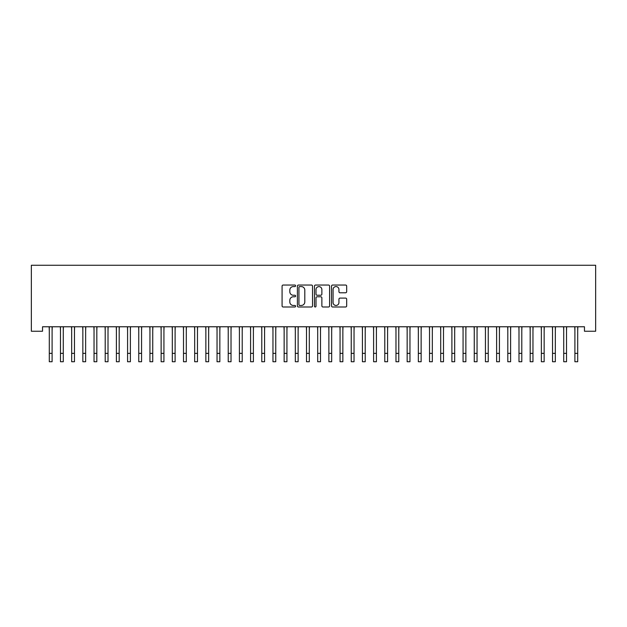 <?xml version="1.0" encoding="UTF-8"?>
<svg xmlns="http://www.w3.org/2000/svg" width="627" height="627" viewBox="0 0 627 627"><rect width="100%" height="100%" fill="white"/><g stroke="black" fill="none" stroke-linecap="round" stroke-linejoin="round"><path stroke-width="0.94" d="M295.607 285.81A0.768 0.768 0 0 0 294.839 285.042L283.177 285.042A1.097 1.097 0 0 0 282.079 286.139L282.079 305.898A1.097 1.097 0 0 0 283.177 306.995L294.839 306.995A0.768 0.768 0 0 0 295.607 306.227A0.768 0.768 0 0 0 294.839 305.459L293.326 305.459A3.511 3.511 0 0 1 289.815 301.94L289.815 300.294A3.511 3.511 0 0 1 293.326 296.783L294.839 296.783A0.768 0.768 0 0 0 295.607 296.015A0.768 0.768 0 0 0 294.839 295.246L293.326 295.246A3.511 3.511 0 0 1 289.815 291.735L289.815 290.089A3.511 3.511 0 0 1 293.326 286.578L294.839 286.578A0.768 0.768 0 0 0 295.607 285.81M345.579 292.778A1.097 1.097 0 0 0 346.676 291.68L346.676 286.139A1.097 1.097 0 0 0 345.579 285.042L332.623 285.042A1.097 1.097 0 0 0 331.526 286.139L331.526 305.898A1.097 1.097 0 0 0 332.623 306.995L345.579 306.995A1.097 1.097 0 0 0 346.676 305.898L346.676 299.197A1.097 1.097 0 0 0 345.579 298.099L340.038 298.099A1.097 1.097 0 0 0 338.941 299.197L338.941 302.52A2.939 2.939 0 0 1 336.001 305.459A2.939 2.939 0 0 1 333.07 302.52L333.07 289.509A2.939 2.939 0 0 1 336.001 286.578A2.939 2.939 0 0 1 338.941 289.509L338.941 291.68A1.097 1.097 0 0 0 340.038 292.778L345.579 292.778M584.466 326.769L42.534 326.769L42.534 331.244L31.35 331.244L31.35 265.26L595.65 265.26L595.65 331.244L584.466 331.244L584.466 326.769M312.536 286.139A1.097 1.097 0 0 0 311.439 285.042L298.491 285.042A1.097 1.097 0 0 0 297.394 286.139L297.394 305.898A1.097 1.097 0 0 0 298.491 306.995L311.439 306.995A1.097 1.097 0 0 0 312.536 305.898L312.536 286.139M315.561 285.042L328.509 285.042A1.097 1.097 0 0 1 329.606 286.139L329.606 305.898A1.097 1.097 0 0 1 328.509 306.995L322.968 306.995A1.097 1.097 0 0 1 321.87 305.898L321.87 297.88A1.097 1.097 0 0 0 320.773 296.783L317.097 296.783A1.097 1.097 0 0 0 316 297.88L316 306.227A0.768 0.768 0 0 1 315.232 306.995A0.768 0.768 0 0 1 314.464 306.227L314.464 286.139A1.097 1.097 0 0 1 315.561 285.042M299.698 286.578A0.768 0.768 0 0 0 298.93 287.346L298.93 304.691A0.768 0.768 0 0 0 299.698 305.459L301.289 305.459A3.511 3.511 0 0 0 304.8 301.94L304.8 290.089A3.511 3.511 0 0 0 301.289 286.578L299.698 286.578M321.87 289.564A2.939 2.939 0 0 0 318.931 286.633A2.939 2.939 0 0 0 316 289.564L316 294.149A1.097 1.097 0 0 0 317.097 295.246L320.773 295.246A1.097 1.097 0 0 0 321.87 294.149L321.87 289.564M52.096 330.985L52.237 326.769M49.298 330.985L49.157 326.769M49.298 361.74L52.096 361.74L49.298 361.74L49.298 327.122M52.096 361.74L52.096 327.122M63.28 330.985L63.421 326.769M60.482 330.985L60.341 326.769M74.464 330.985L74.605 326.769M71.666 330.985L71.525 326.769M60.482 361.74L63.28 361.74L60.482 361.74L60.482 327.122M63.28 361.74L63.28 327.122M71.666 361.74L74.464 361.74L71.666 361.74L71.666 327.122M74.464 361.74L74.464 327.122M85.64 330.985L85.789 326.769M82.85 330.985L82.709 326.769M96.824 330.985L96.966 326.769M94.034 330.985L93.893 326.769M82.85 361.74L85.64 361.74L82.85 361.74L82.85 327.122M85.64 361.74L85.64 327.122M94.034 361.74L96.824 361.74L94.034 361.74L94.034 327.122M96.824 361.74L96.824 327.122M108.009 330.985L108.15 326.769M105.211 330.985L105.07 326.769M105.211 361.74L108.009 361.74L105.211 361.74L105.211 327.122M108.009 361.74L108.009 327.122M119.193 330.985L119.334 326.769M116.395 330.985L116.254 326.769M116.395 361.74L119.193 361.74L116.395 361.74L116.395 327.122M119.193 361.74L119.193 327.122M130.377 330.985L130.518 326.769M127.579 330.985L127.438 326.769M127.579 361.74L130.377 361.74L127.579 361.74L127.579 327.122M130.377 361.74L130.377 327.122M141.561 330.985L141.702 326.769M138.763 330.985L138.622 326.769M138.763 361.74L141.561 361.74L138.763 361.74L138.763 327.122M141.561 361.74L141.561 327.122M152.745 330.985L152.886 326.769M149.947 330.985L149.806 326.769M149.947 361.74L152.745 361.74L149.947 361.74L149.947 327.122M152.745 361.74L152.745 327.122M163.929 330.985L164.07 326.769M161.131 330.985L160.99 326.769M161.131 361.74L163.929 361.74L161.131 361.74L161.131 327.122M163.929 361.74L163.929 327.122M175.105 330.985L175.254 326.769M172.315 330.985L172.174 326.769M172.315 361.74L175.105 361.74L172.315 361.74L172.315 327.122M175.105 361.74L175.105 327.122M186.29 330.985L186.431 326.769M183.499 330.985L183.358 326.769M183.499 361.74L186.29 361.74L183.499 361.74L183.499 327.122M186.29 361.74L186.29 327.122M197.474 330.985L197.615 326.769M194.676 330.985L194.535 326.769M194.676 361.74L197.474 361.74L194.676 361.74L194.676 327.122M197.474 361.74L197.474 327.122M208.658 330.985L208.799 326.769M205.86 330.985L205.719 326.769M205.86 361.74L208.658 361.74L205.86 361.74L205.86 327.122M208.658 361.74L208.658 327.122M219.842 330.985L219.983 326.769M217.044 330.985L216.903 326.769M217.044 361.74L219.842 361.74L217.044 361.74L217.044 327.122M219.842 361.74L219.842 327.122M231.026 330.985L231.167 326.769M228.228 330.985L228.087 326.769M228.228 361.74L231.026 361.74L228.228 361.74L228.228 327.122M231.026 361.74L231.026 327.122M242.21 330.985L242.351 326.769M239.412 330.985L239.271 326.769M239.412 361.74L242.21 361.74L239.412 361.74L239.412 327.122M242.21 361.74L242.21 327.122M253.394 330.985L253.535 326.769M250.596 330.985L250.455 326.769M250.596 361.74L253.394 361.74L250.596 361.74L250.596 327.122M253.394 361.74L253.394 327.122M264.57 330.985L264.719 326.769M261.78 330.985L261.639 326.769M261.78 361.74L264.57 361.74L261.78 361.74L261.78 327.122M264.57 361.74L264.57 327.122M275.755 330.985L275.896 326.769M272.964 330.985L272.816 326.769M272.964 361.74L275.755 361.74L272.964 361.74L272.964 327.122M275.755 361.74L275.755 327.122M286.939 330.985L287.08 326.769M284.141 330.985L284 326.769M284.141 361.74L286.939 361.74L284.141 361.74L284.141 327.122M286.939 361.74L286.939 327.122M298.123 330.985L298.264 326.769M295.325 330.985L295.184 326.769M295.325 361.74L298.123 361.74L295.325 361.74L295.325 327.122M298.123 361.74L298.123 327.122M309.307 330.985L309.448 326.769M306.509 330.985L306.368 326.769M320.491 330.985L320.632 326.769M317.693 330.985L317.552 326.769M331.675 330.985L331.816 326.769M328.877 330.985L328.736 326.769M342.859 330.985L343 326.769M340.061 330.985L339.92 326.769M354.036 330.985L354.184 326.769M351.245 330.985L351.104 326.769M365.22 330.985L365.361 326.769M362.43 330.985L362.281 326.769M376.404 330.985L376.545 326.769M373.606 330.985L373.465 326.769M306.509 361.74L309.307 361.74L306.509 361.74L306.509 327.122M309.307 361.74L309.307 327.122M317.693 361.74L320.491 361.74L317.693 361.74L317.693 327.122M320.491 361.74L320.491 327.122M328.877 361.74L331.675 361.74L328.877 361.74L328.877 327.122M331.675 361.74L331.675 327.122M340.061 361.74L342.859 361.74L340.061 361.74L340.061 327.122M342.859 361.74L342.859 327.122M351.245 361.74L354.036 361.74L351.245 361.74L351.245 327.122M354.036 361.74L354.036 327.122M362.43 361.74L365.22 361.74L362.43 361.74L362.43 327.122M365.22 361.74L365.22 327.122M373.606 361.74L376.404 361.74L373.606 361.74L373.606 327.122M376.404 361.74L376.404 327.122M387.588 330.985L387.729 326.769M384.79 330.985L384.649 326.769M384.79 361.74L387.588 361.74L384.79 361.74L384.79 327.122M387.588 361.74L387.588 327.122M398.772 330.985L398.913 326.769M395.974 330.985L395.833 326.769M395.974 361.74L398.772 361.74L395.974 361.74L395.974 327.122M398.772 361.74L398.772 327.122M409.956 330.985L410.097 326.769M407.158 330.985L407.017 326.769M407.158 361.74L409.956 361.74L407.158 361.74L407.158 327.122M409.956 361.74L409.956 327.122M421.14 330.985L421.281 326.769M418.342 330.985L418.201 326.769M418.342 361.74L421.14 361.74L418.342 361.74L418.342 327.122M421.14 361.74L421.14 327.122M432.324 330.985L432.465 326.769M429.526 330.985L429.385 326.769M429.526 361.74L432.324 361.74L429.526 361.74L429.526 327.122M432.324 361.74L432.324 327.122M443.501 330.985L443.642 326.769M440.71 330.985L440.569 326.769M440.71 361.74L443.501 361.74L440.71 361.74L440.71 327.122M443.501 361.74L443.501 327.122M454.685 330.985L454.826 326.769M451.895 330.985L451.746 326.769M451.895 361.74L454.685 361.74L451.895 361.74L451.895 327.122M454.685 361.74L454.685 327.122M465.869 330.985L466.01 326.769M463.071 330.985L462.93 326.769M463.071 361.74L465.869 361.74L463.071 361.74L463.071 327.122M465.869 361.74L465.869 327.122M477.053 330.985L477.194 326.769M474.255 330.985L474.114 326.769M474.255 361.74L477.053 361.74L474.255 361.74L474.255 327.122M477.053 361.74L477.053 327.122M488.237 330.985L488.378 326.769M485.439 330.985L485.298 326.769M485.439 361.74L488.237 361.74L485.439 361.74L485.439 327.122M488.237 361.74L488.237 327.122M499.421 330.985L499.562 326.769M496.623 330.985L496.482 326.769M496.623 361.74L499.421 361.74L496.623 361.74L496.623 327.122M499.421 361.74L499.421 327.122M510.605 330.985L510.746 326.769M507.807 330.985L507.666 326.769M507.807 361.74L510.605 361.74L507.807 361.74L507.807 327.122M510.605 361.74L510.605 327.122M521.789 330.985L521.93 326.769M518.991 330.985L518.85 326.769M518.991 361.74L521.789 361.74L518.991 361.74L518.991 327.122M521.789 361.74L521.789 327.122M532.966 330.985L533.107 326.769M530.176 330.985L530.034 326.769M530.176 361.74L532.966 361.74L530.176 361.74L530.176 327.122M532.966 361.74L532.966 327.122M544.15 330.985L544.291 326.769M541.36 330.985L541.211 326.769M541.36 361.74L544.15 361.74L541.36 361.74L541.36 327.122M544.15 361.74L544.15 327.122M555.334 330.985L555.475 326.769M552.536 330.985L552.395 326.769M552.536 361.74L555.334 361.74L552.536 361.74L552.536 327.122M555.334 361.74L555.334 327.122M566.518 330.985L566.659 326.769M563.72 330.985L563.579 326.769M563.72 361.74L566.518 361.74L563.72 361.74L563.72 327.122M566.518 361.74L566.518 327.122M577.702 330.985L577.843 326.769M574.904 330.985L574.763 326.769M574.904 361.74L577.702 361.74L574.904 361.74L574.904 327.122M577.702 361.74L577.702 327.122M49.298 353.354L52.096 353.354M60.482 353.354L63.28 353.354M71.666 353.354L74.464 353.354M82.85 353.354L85.64 353.354M94.034 353.354L96.824 353.354M105.211 353.354L108.009 353.354M116.395 353.354L119.193 353.354M127.579 353.354L130.377 353.354M138.763 353.354L141.561 353.354M149.947 353.354L152.745 353.354M161.131 353.354L163.929 353.354M172.315 353.354L175.105 353.354M183.499 353.354L186.29 353.354M194.676 353.354L197.474 353.354M205.86 353.354L208.658 353.354M217.044 353.354L219.842 353.354M228.228 353.354L231.026 353.354M239.412 353.354L242.21 353.354M250.596 353.354L253.394 353.354M261.78 353.354L264.57 353.354M272.964 353.354L275.755 353.354M284.141 353.354L286.939 353.354M295.325 353.354L298.123 353.354M306.509 353.354L309.307 353.354M317.693 353.354L320.491 353.354M328.877 353.354L331.675 353.354M340.061 353.354L342.859 353.354M351.245 353.354L354.036 353.354M362.43 353.354L365.22 353.354M373.606 353.354L376.404 353.354M384.79 353.354L387.588 353.354M395.974 353.354L398.772 353.354M407.158 353.354L409.956 353.354M418.342 353.354L421.14 353.354M429.526 353.354L432.324 353.354M440.71 353.354L443.501 353.354M451.895 353.354L454.685 353.354M463.071 353.354L465.869 353.354M474.255 353.354L477.053 353.354M485.439 353.354L488.237 353.354M496.623 353.354L499.421 353.354M507.807 353.354L510.605 353.354M518.991 353.354L521.789 353.354M530.176 353.354L532.966 353.354M541.36 353.354L544.15 353.354M552.536 353.354L555.334 353.354M563.72 353.354L566.518 353.354M574.904 353.354L577.702 353.354"/></g></svg>

